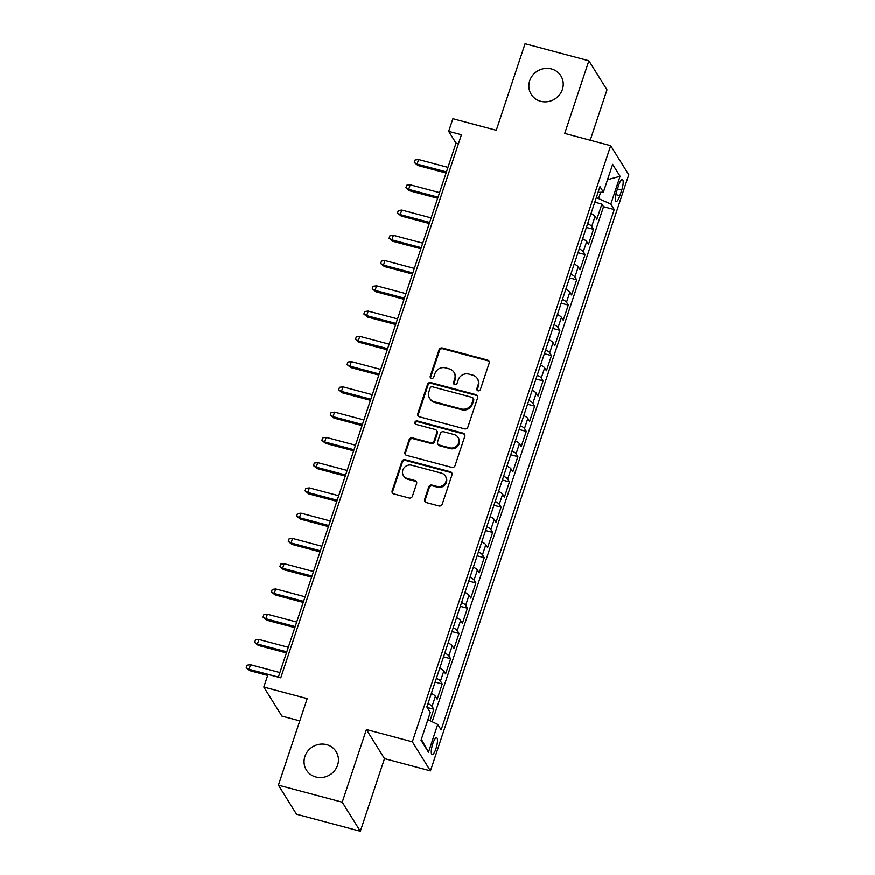 <?xml version="1.0" encoding="UTF-8"?>
<svg xmlns="http://www.w3.org/2000/svg" width="875" height="875" viewBox="0 0 875 875"><rect width="100%" height="100%" fill="white"/><g stroke="black" fill="none" stroke-linecap="round" stroke-linejoin="round"><path stroke-width="1.31" d="M478.056 390.819A1.881 1.761 -31.9 0 0 480.386 389.55L489.147 363.202A2.68 2.527 -31.9 0 0 487.463 360.052L442.367 348.02A2.68 2.527 -31.9 0 0 439.031 349.836L430.27 376.173A1.881 1.761 -31.9 0 0 431.441 378.383A1.881 1.761 -31.9 0 0 433.781 377.114L434.908 373.702A8.575 8.072 -31.9 0 1 445.572 367.905L449.323 368.911A8.575 8.072 -31.9 0 1 454.705 378.984L453.567 382.397A1.881 1.761 -31.9 0 0 454.748 384.595A1.881 1.761 -31.9 0 0 457.078 383.327L458.216 379.925A8.575 8.072 -31.9 0 1 468.869 374.128L472.631 375.123A8.575 8.072 -31.9 0 1 478.013 385.197L476.875 388.609A1.881 1.761 -31.9 0 0 478.056 390.819M326.627 744.669A17.478 16.45 -31.9 0 0 307.869 751.045A17.478 16.45 -31.9 0 0 306.414 770.088A17.478 16.45 -31.9 0 0 315.875 777.011A17.478 16.45 -31.9 0 0 334.633 770.634A17.478 16.45 -31.9 0 0 336.087 751.592A17.478 16.45 -31.9 0 0 326.627 744.669M551.414 68.939A17.478 16.45 -31.9 0 0 532.656 75.316A17.478 16.45 -31.9 0 0 531.202 94.347A17.478 16.45 -31.9 0 0 540.663 101.27A17.478 16.45 -31.9 0 0 559.42 94.894A17.478 16.45 -31.9 0 0 560.875 75.862A17.478 16.45 -31.9 0 0 551.414 68.939M435.947 748.716A8.739 2.22 104.9 0 0 436.636 737.756A8.739 2.22 104.9 0 0 432.819 743.684A8.739 2.22 104.9 0 0 432.13 754.644A8.739 2.22 104.9 0 0 435.947 748.716M424.594 499.45A2.68 2.527 -31.9 0 0 426.267 502.6L438.922 505.98A2.68 2.527 -31.9 0 0 442.258 504.164L451.992 474.906A2.68 2.527 -31.9 0 0 450.308 471.756L405.202 459.725A2.68 2.527 -31.9 0 0 401.877 461.541L392.142 490.798A2.68 2.527 -31.9 0 0 393.827 493.938L409.106 498.017A2.68 2.527 -31.9 0 0 412.442 496.213L416.598 483.689A2.68 2.527 -31.9 0 0 414.925 480.539L407.345 478.516A7.175 6.748 -31.9 0 1 404.053 467.863A7.175 6.748 -31.9 0 1 411.753 465.248L441.448 473.178A7.175 6.748 -31.9 0 1 444.73 483.82A7.175 6.748 -31.9 0 1 437.03 486.434L432.086 485.122A2.68 2.527 -31.9 0 0 428.75 486.927L424.594 499.45L425.075 500.238A2.68 2.527 -31.9 0 0 425.108 501.911M590.22 140.208L606.977 89.83L588.875 60.78L525.055 43.75L496.278 130.266L452.878 118.694L448.678 131.327L461.442 134.728L280.766 677.841L268.002 674.439L263.802 687.072L281.903 716.122L299.797 720.902M342.234 802.189L360.336 831.25L384.497 758.625L366.395 729.564L342.234 802.189L278.414 785.17L307.202 698.644L263.802 687.072M366.395 729.564L412.344 741.825L610.663 145.666L628.764 174.716L430.445 770.886L412.344 741.825M588.875 60.78L564.714 133.405L610.663 145.666M464.581 428.859A2.68 2.527 -31.9 0 0 467.906 427.055L477.641 397.786A2.68 2.527 -31.9 0 0 475.956 394.647L430.861 382.616A2.68 2.527 -31.9 0 0 427.525 384.42L417.791 413.678A2.68 2.527 -31.9 0 0 419.475 416.828L464.581 428.859M464.811 436.352L455.077 465.609A2.68 2.527 -31.9 0 1 451.752 467.414L406.645 455.383A2.68 2.527 -31.9 0 1 404.972 452.233L409.128 439.72A2.68 2.527 -31.9 0 1 412.464 437.905L430.752 442.783A2.68 2.527 -31.9 0 0 434.087 440.978L436.844 432.666A2.68 2.527 -31.9 0 0 435.17 429.516L416.128 424.441A1.881 1.761 -31.9 0 1 415.264 421.652A1.881 1.761 -31.9 0 1 417.277 420.962L463.137 433.202A2.68 2.527 -31.9 0 1 464.811 436.352M360.336 831.25L296.527 814.22L278.414 785.17M430.019 720.716L433.825 709.275L427.175 707.503M428.006 703.555A10.927 2.45 18.4 0 1 432.042 706.409L435.4 696.314L437.183 699.18L442.225 684.02L435.127 682.128M436.406 678.3A10.927 2.45 18.4 0 1 440.442 681.155L443.8 671.048L445.594 673.914L450.636 658.755L443.537 656.862M444.806 653.034A10.927 2.45 18.4 0 1 448.842 655.889L452.211 645.783L453.994 648.648L459.036 633.5L451.938 631.608M453.206 627.78A10.927 2.45 18.4 0 1 457.253 630.634L460.611 620.528L462.394 623.394L467.436 608.234L460.337 606.342M461.617 602.514A10.927 2.45 18.4 0 1 465.653 605.369L469.011 595.263L470.805 598.128L475.847 582.969L468.748 581.077M470.017 577.248A10.927 2.45 18.4 0 1 474.053 580.103L477.422 570.008L479.205 572.873L484.247 557.714L477.148 555.822M478.417 551.994A10.927 2.45 18.4 0 1 482.464 554.848L485.822 544.742L487.605 547.608L492.647 532.448L485.548 530.556M486.828 526.728A10.927 2.45 18.4 0 1 490.864 529.583L494.222 519.477L496.016 522.342L501.058 507.194L493.948 505.302M495.228 501.473A10.927 2.45 18.4 0 1 499.264 504.328L502.633 494.222L504.416 497.088L509.458 481.928L502.359 480.036M503.628 476.208A10.927 2.45 18.4 0 1 507.675 479.062L511.033 468.956L512.816 471.822L517.858 456.673L510.759 454.77M512.039 450.942A10.927 2.45 18.4 0 1 516.075 453.797L519.433 443.702L521.216 446.567L526.258 431.408L519.159 429.516M520.439 425.688A10.927 2.45 18.4 0 1 524.475 428.542L527.833 418.436L529.627 421.302L534.669 406.142L527.57 404.25M528.839 400.422A10.927 2.45 18.4 0 1 532.875 403.277L536.244 393.17L538.027 396.036L543.069 380.887L535.97 378.995M537.239 375.167A10.927 2.45 18.4 0 1 541.286 378.022L544.644 367.916L546.427 370.781L551.469 355.622L544.37 353.73M545.65 349.902A10.927 2.45 18.4 0 1 549.686 352.756L553.044 342.65L554.837 345.516L559.88 330.367L552.781 328.464M554.05 324.636A10.927 2.45 18.4 0 1 558.086 327.491L561.455 317.395L563.238 320.261L568.28 305.102L561.181 303.209M562.45 299.381A10.927 2.45 18.4 0 1 566.497 302.236L569.855 292.13L571.637 294.995L576.68 279.836L569.581 277.944M570.861 274.116A10.927 2.45 18.4 0 1 574.897 276.97L578.255 266.864L580.048 269.741L585.091 254.581L577.981 252.689M579.261 248.861A10.927 2.45 18.4 0 1 583.297 251.716L586.666 241.609L588.448 244.475L593.491 229.316L591.708 226.45A10.927 2.45 -161.6 0 0 587.661 223.595M586.392 227.423L593.491 229.316M618.658 185.238L616.809 190.794A8.466 2.155 104.9 0 0 616.142 201.414A8.466 2.155 104.9 0 0 619.85 195.661L621.698 190.105A8.466 2.155 104.9 0 0 622.366 179.495A8.466 2.155 104.9 0 0 618.658 185.238M427.886 719.688L437.719 724.434L441.142 729.925L614.25 209.552L610.827 204.05L596.323 197.564M437.719 724.434L428.477 752.216L421.039 740.283L430.281 712.491L426.858 707L599.966 186.616L603.389 192.117L612.631 164.325L620.069 176.258L610.827 204.05M432.184 721.766L603.531 206.686L601.891 204.061L596.848 219.209L595.066 216.344A10.927 2.45 -161.6 0 0 591.03 213.489M583.297 251.716L585.091 254.581M574.897 276.97L576.68 279.836M566.497 302.236L568.28 305.102M558.086 327.491L559.88 330.367M549.686 352.756L551.469 355.622M541.286 378.022L543.069 380.887M532.875 403.277L534.669 406.142M524.475 428.542L526.258 431.408M516.075 453.797L517.858 456.673M507.675 479.062L509.458 481.928M499.264 504.328L501.058 507.194M490.864 529.583L492.647 532.448M482.464 554.848L484.247 557.714M474.053 580.103L475.847 582.969M465.653 605.369L467.436 608.234M457.253 630.634L459.036 633.5M448.842 655.889L450.636 658.755M440.442 681.155L442.225 684.02M432.042 706.409L433.825 709.275M598.664 198.188L600.633 192.248M384.497 758.625L430.445 770.886M448.678 131.327L456.017 143.106L278.348 677.195M458.434 143.752L456.017 143.106M594.792 202.158L601.891 204.061M603.531 206.686L614.25 209.552M598.052 192.38L603.389 192.117M586.666 241.609A10.927 2.45 -161.6 0 0 582.619 238.755M578.255 266.864A10.927 2.45 -161.6 0 0 574.219 264.009M569.855 292.13A10.927 2.45 -161.6 0 0 565.819 289.275M561.455 317.395A10.927 2.45 -161.6 0 0 557.408 314.541M553.044 342.65A10.927 2.45 -161.6 0 0 549.008 339.795M544.644 367.916A10.927 2.45 -161.6 0 0 540.608 365.061M536.244 393.17A10.927 2.45 -161.6 0 0 532.197 390.316M527.833 418.436A10.927 2.45 -161.6 0 0 523.797 415.581M519.433 443.702A10.927 2.45 -161.6 0 0 515.397 440.847M511.033 468.956A10.927 2.45 -161.6 0 0 506.997 466.102M502.633 494.222A10.927 2.45 -161.6 0 0 498.586 491.367M494.222 519.477A10.927 2.45 -161.6 0 0 490.186 516.622M485.822 544.742A10.927 2.45 -161.6 0 0 481.786 541.888M477.422 570.008A10.927 2.45 -161.6 0 0 473.375 567.153M469.011 595.263A10.927 2.45 -161.6 0 0 464.975 592.408M460.611 620.528A10.927 2.45 -161.6 0 0 456.575 617.673M452.211 645.783A10.927 2.45 -161.6 0 0 448.164 642.928M443.8 671.048A10.927 2.45 -161.6 0 0 439.764 668.194M435.4 696.314A10.927 2.45 -161.6 0 0 431.364 693.448M607.523 179.692L620.069 176.258M428.477 752.216L421.356 739.309M477.334 390.425A1.881 1.761 -31.9 0 1 477.367 389.397L478.494 385.984A8.575 8.072 -31.9 0 0 477.761 379.312L477.269 378.525M453.972 372.312L454.464 373.089A8.575 8.072 -31.9 0 1 455.197 379.772L454.059 383.184A1.881 1.761 -31.9 0 0 454.038 384.212M489.125 361.528A2.68 2.527 -31.9 0 0 487.955 360.839L442.848 348.808A2.68 2.527 -31.9 0 0 439.523 350.613L430.762 376.961A1.881 1.761 -31.9 0 0 430.73 378M477.619 396.123A2.68 2.527 -31.9 0 0 476.448 395.423L431.342 383.392A2.68 2.527 -31.9 0 0 428.017 385.208L418.283 414.466A2.68 2.527 -31.9 0 0 418.305 416.139M473.222 399.58A1.881 1.761 -31.9 0 0 472.052 397.381L432.458 386.816A1.881 1.761 -31.9 0 0 430.128 388.084L428.936 391.683A8.575 8.072 -31.9 0 0 434.306 401.756L461.366 408.975A8.575 8.072 -31.9 0 0 472.03 403.178L473.222 399.58L473.714 400.367A1.881 1.761 -31.9 0 0 473.55 398.913L473.069 398.125M429.669 398.355L430.161 399.142A8.575 8.072 -31.9 0 0 434.798 402.544L434.306 401.756M473.714 400.367L472.522 403.966A8.575 8.072 -31.9 0 1 461.858 409.762L434.798 402.544M436.614 430.577L437.106 431.364A2.68 2.527 -31.9 0 1 437.336 433.453L434.58 441.755A2.68 2.527 -31.9 0 1 431.244 443.57L412.956 438.692A2.68 2.527 -31.9 0 0 409.62 440.497L405.453 453.02A2.68 2.527 -31.9 0 0 405.475 454.694M464.789 434.678A2.68 2.527 -31.9 0 0 463.619 433.989L417.769 421.75A1.881 1.761 -31.9 0 0 415.406 424.058M449.739 447.847A7.175 6.748 -31.9 0 0 458.03 437.423A7.175 6.748 -31.9 0 0 454.147 434.58L443.691 431.791A2.68 2.527 -31.9 0 0 440.355 433.606L437.587 441.908A2.68 2.527 -31.9 0 0 439.272 445.058L449.739 447.847L450.22 448.634A7.175 6.748 -31.9 0 0 458.522 438.211L458.03 437.423M437.828 443.997L438.309 444.784A2.68 2.527 -31.9 0 0 439.764 445.845L439.272 445.058M450.22 448.634L439.764 445.845M445.331 476.011L445.812 476.798A7.175 6.748 -31.9 0 1 437.522 487.222L432.578 485.898A2.68 2.527 -31.9 0 0 429.242 487.714L425.075 500.238M403.462 475.672L403.955 476.459A7.175 6.748 -31.9 0 0 407.827 479.303L407.345 478.516M416.577 482.016A2.68 2.527 -31.9 0 0 415.406 481.327L407.827 479.303M451.959 473.233A2.68 2.527 -31.9 0 0 450.8 472.544L405.694 460.513A2.68 2.527 -31.9 0 0 402.369 462.317L392.634 491.575A2.68 2.527 -31.9 0 0 392.656 493.248M591.445 212.22L594.256 203.777M417.966 165.484L414.302 162.488L415.144 159.961L418.6 159.523L417.091 164.073L417.966 165.484L446.075 172.987M414.302 162.488L417.091 164.073L446.436 171.905M418.6 159.523L447.945 167.355M583.045 237.486L585.856 229.042M409.566 190.75L405.902 187.753L406.733 185.227L410.2 184.789L408.68 189.328L409.566 190.75L437.675 198.242M405.902 187.753L408.68 189.328L438.036 197.159M410.2 184.789L439.545 192.609M574.645 262.741L577.445 254.308M401.166 216.005L397.491 213.008L398.333 210.481L401.789 210.044L400.28 214.594L401.166 216.005L429.264 223.508M397.491 213.008L400.28 214.594L429.625 222.425M401.789 210.044L431.145 217.875M566.234 288.006L569.045 279.562M392.755 241.27L389.091 238.273L389.933 235.747L393.389 235.309L391.88 239.848L392.755 241.27L420.864 248.762M389.091 238.273L391.88 239.848L421.225 247.68M393.389 235.309L422.734 243.141M557.834 313.272L560.645 304.828M384.355 266.525L380.691 263.528L381.522 261.012L384.989 260.564L383.469 265.114L384.355 266.525L412.464 274.028M380.691 263.528L383.469 265.114L412.825 272.945M384.989 260.564L414.334 268.395M549.434 338.527L552.234 330.083M375.955 291.791L372.28 288.794L373.122 286.267L376.578 285.83L375.069 290.38L375.955 291.791L404.064 299.294M372.28 288.794L375.069 290.38L404.414 298.211M376.578 285.83L405.934 293.661M541.023 363.792L543.834 355.348M367.544 317.056L363.88 314.059L364.722 311.533L368.178 311.095L366.669 315.634L367.544 317.056L395.653 324.548M363.88 314.059L366.669 315.634L396.014 323.466M368.178 311.095L397.523 318.916M532.623 389.047L535.434 380.614M359.144 342.311L355.48 339.314L356.322 336.788L359.778 336.35L358.269 340.9L359.144 342.311L387.253 349.814M355.48 339.314L358.269 340.9L387.614 348.731M359.778 336.35L389.123 344.181M524.223 414.312L527.023 405.869M350.744 367.577L347.069 364.58L347.911 362.053L351.378 361.616L349.858 366.155L350.744 367.577L378.853 375.069M347.069 364.58L349.858 366.155L379.214 373.986M351.378 361.616L380.723 369.447M515.812 439.578L518.623 431.134M342.333 392.831L338.669 389.834L339.511 387.308L342.967 386.87L341.458 391.42L342.333 392.831L370.442 400.334M338.669 389.834L341.458 391.42L370.803 399.252M342.967 386.87L372.323 394.702M507.413 464.833L510.223 456.389M333.933 418.097L330.269 415.1L331.111 412.573L334.567 412.136L333.058 416.686L333.933 418.097L362.042 425.6M330.269 415.1L333.058 416.686L362.403 424.517M334.567 412.136L363.913 419.967M499.012 490.098L501.823 481.655M325.533 443.352L321.869 440.366L322.7 437.839L326.167 437.402L324.647 441.941L325.533 443.352L353.642 450.855M321.869 440.366L324.647 441.941L354.003 449.772M326.167 437.402L355.513 445.222M490.613 515.353L493.413 506.909M317.133 468.617L313.458 465.62L314.3 463.094L317.756 462.656L316.247 467.206L317.133 468.617L345.231 476.12M313.458 465.62L316.247 467.206L345.592 475.037M317.756 462.656L347.113 470.488M482.202 540.619L485.012 532.175M308.722 493.883L305.058 490.886L305.9 488.359L309.356 487.922L307.847 492.461L308.722 493.883L336.831 501.375M305.058 490.886L307.847 492.461L337.192 500.292M309.356 487.922L338.702 495.753M473.802 565.884L476.613 557.441M300.322 519.137L296.658 516.141L297.489 513.614L300.956 513.177L299.436 517.727L300.322 519.137L328.431 526.641M296.658 516.141L299.436 517.727L328.792 525.558M300.956 513.177L330.302 521.008M465.402 591.139L468.202 582.695M291.922 544.403L288.247 541.406L289.089 538.88L292.545 538.442L291.036 542.992L291.922 544.403L320.031 551.895M288.247 541.406L291.036 542.992L320.381 550.823M292.545 538.442L321.902 546.273M456.991 616.405L459.802 607.961M283.511 569.658L279.847 566.672L280.689 564.145L284.145 563.697L282.636 568.247L283.511 569.658L311.62 577.161M279.847 566.672L282.636 568.247L311.981 576.078M284.145 563.697L313.491 571.528M448.591 641.659L451.402 633.216M275.111 594.923L271.447 591.927L272.289 589.4L275.745 588.962L274.236 593.512L275.111 594.923L303.22 602.427M271.447 591.927L274.236 593.512L303.581 601.344M275.745 588.962L305.091 596.794M440.191 666.925L442.991 658.481M266.711 620.189L263.036 617.192L263.878 614.666L267.345 614.228L265.825 618.767L266.711 620.189L294.82 627.681M263.036 617.192L265.825 618.767L295.181 626.598M267.345 614.228L296.691 622.059M431.78 692.18L434.591 683.747M258.3 645.444L254.636 642.447L255.478 639.92L258.934 639.483L257.425 644.033L258.3 645.444L286.409 652.947M254.636 642.447L257.425 644.033L286.77 651.864M258.934 639.483L288.291 647.314M249.9 670.709L246.236 667.712L247.078 665.186L250.534 664.748L249.025 669.298L249.9 670.709L267.673 675.445M246.236 667.712L249.025 669.298L278.37 677.119M250.534 664.748L279.88 672.58M591.708 226.45L595.066 216.344M617.422 188.967L621.698 190.105M615.803 194.589L619.85 195.661M478.494 385.984L478.013 385.197M454.059 383.184L453.567 382.397M455.197 379.772L454.705 378.984M430.762 376.961L430.27 376.173M439.523 350.613L439.031 349.836M442.848 348.808L442.367 348.02M487.955 360.839L487.463 360.052M477.367 389.397L476.875 388.609M418.283 414.466L417.791 413.678M428.017 385.208L427.525 384.42M431.342 383.392L430.861 382.616M476.448 395.423L475.956 394.647M461.858 409.762L461.366 408.975M472.522 403.966L472.03 403.178M405.453 453.02L404.972 452.233M409.62 440.497L409.128 439.72M412.956 438.692L412.464 437.905M431.244 443.57L430.752 442.783M434.58 441.755L434.087 440.978M437.336 433.453L436.844 432.666M417.769 421.75L417.277 420.962M463.619 433.989L463.137 433.202M429.242 487.714L428.75 486.927M432.578 485.898L432.086 485.122M437.522 487.222L437.03 486.434M415.406 481.327L414.925 480.539M392.634 491.575L392.142 490.798M402.369 462.317L401.877 461.541M405.694 460.513L405.202 459.725M450.8 472.544L450.308 471.756"/></g></svg>
